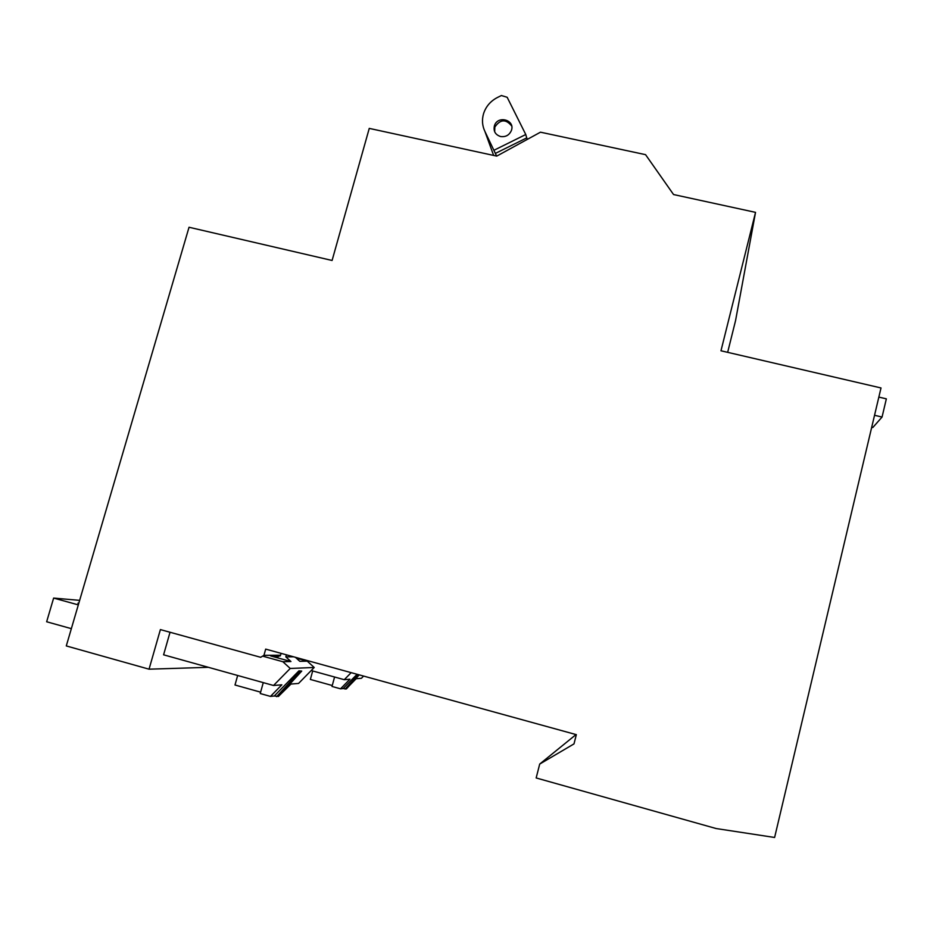 <?xml version="1.0" encoding="UTF-8"?>
<svg xmlns="http://www.w3.org/2000/svg" width="933" height="933" viewBox="0 0 933 933"><rect width="100%" height="100%" fill="white"/><g stroke="black" fill="none" stroke-linecap="round" stroke-linejoin="round"><path stroke-width="1.4" d="M539.706 764.069L536.16 777.959L716.194 828.551L774.612 837.472L881.009 387.953L720.976 350.785L755.532 212.362L673.556 194.542L645.554 154.656L540.475 132.183L496.753 156.103L369.258 128.392L332.09 260.47L189.037 227.255L66.29 645.928L149.047 669.183L160.394 629.588L260.657 657.298L263.957 655.339L265.683 649.111L576.337 734.656L573.993 743.893L539.706 764.069L576.011 734.574M149.047 669.183L208.409 667.317M170.039 632.247L163.59 654.814L273.532 685.487L290.233 668.46L314.211 667.48L307.249 661.159L296.321 658.15M290.233 668.46L282.839 661.719L290.956 661.532L270.675 655.934L270.85 655.304L277.404 657.1L280.565 655.223L281.078 653.357M878.851 397.096L886.35 398.846L882.058 417.051L872.81 427.524L871.702 427.267M727.658 352.336L735.566 320.579L755.532 212.362M334.574 677.02L332.008 686.455L340.533 688.811L343.122 688.531L357.082 674.279M349.618 685.393L356.161 678.711L361.421 678.279L363.59 676.075M311.19 670.547L344.265 679.69L351.158 672.658M344.265 679.69L349.922 679.224L340.533 688.811M263.269 682.618L260.237 693.534L270.477 696.403L274.267 695.995L298.922 670.862L301.732 671.072L298.922 670.862M279.422 695.435L290.944 684.064L298.56 683.434L314.211 667.48M273.532 685.487L281.848 684.81L270.477 696.403M295.388 657.298L299.82 661.334L307.249 661.159M290.956 661.532L285.836 656.879L293.557 656.797M282.839 661.719L263.433 656.354M280.25 655.934L273.101 655.922M78.675 603.698L77.917 603.185L78.815 603.243M71.363 628.655L46.65 621.763L53.636 598.076L79.655 600.362M53.636 598.076L78.325 604.887M312.683 670.967L310.351 679.446L332.265 685.522M343.122 688.531L346.376 688.939L359.228 674.874M285.836 656.879L286.408 654.826M237.658 675.48L234.999 684.997L260.622 692.169M274.267 695.995L278.489 696.45L301.732 671.072M874.548 415.278L882.058 417.051M345.093 689.079L358.319 674.629M276.635 696.659L299.983 671.154M494.163 150.166L525.769 134.527L507.167 97.277L501.394 95.528L497.464 97.475C490.548 101.067 485.918 106.467 483.562 113.651C481.766 119.844 482.221 125.78 484.927 131.471L496.636 156.079M525.769 134.527L526.737 137.897L495.33 153.432M527.437 139.309L526.737 137.897M511.657 125.955C505.826 118.829 500.216 119.214 494.828 127.098L494.677 131.763M500.624 136.545C505.698 137.174 509.278 135.18 511.366 130.55C515.517 119.902 497.511 114.934 494.408 125.85C493.277 131.238 495.353 134.795 500.624 136.545M263.957 655.339L280.565 655.223M484.927 131.471L493.627 155.426M494.408 125.85L494.828 127.098"/></g></svg>
